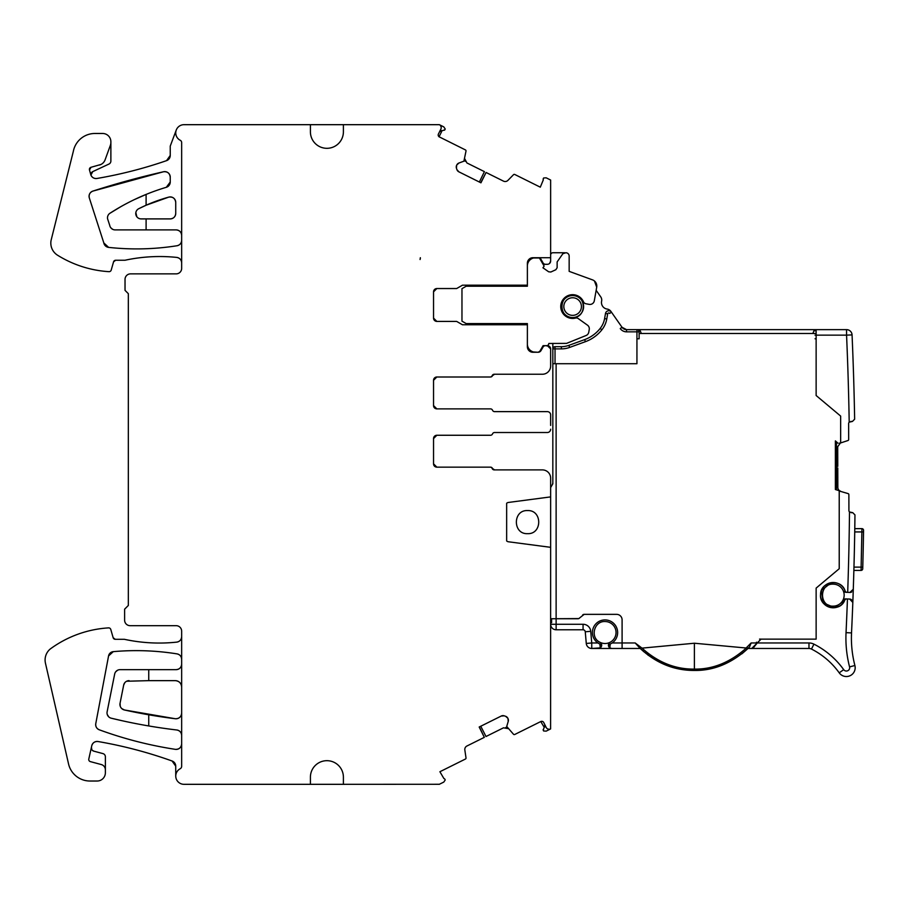 <?xml version="1.0" encoding="UTF-8"?>
<svg xmlns="http://www.w3.org/2000/svg" width="909" height="909" viewBox="0 0 909 909"><rect width="100%" height="100%" fill="white"/><g stroke="black" fill="none" stroke-linecap="round" stroke-linejoin="round"><path stroke-width="1.36" d="M780.956 648.469L808.442 648.469M552.831 482.304A5.499 5.499 0 0 1 552.104 485.042L550.638 487.588L552.831 483.77L552.831 348.886L555.035 348.886L555.035 363.725L552.831 363.725M598.383 648.469A3.295 3.295 0 0 0 600.235 647.901L591.748 648.469L640.231 648.469L622.097 648.469L622.097 619.847A5.499 5.499 90 0 0 616.597 614.348L584.192 614.348L578.806 618.574A2.204 2.204 67.5 0 0 579.522 618.097M550.638 622.631L551.604 622.631L551.604 618.745L578.806 618.574A2.204 2.204 67.5 0 1 577.965 618.745L556.126 618.745L556.126 624.278L550.638 624.278A5.499 5.499 0 0 0 556.126 629.778A5.499 5.499 0 0 1 550.638 624.278M844.745 600.247A12.646 12.646 0 0 1 821.27 599.406A12.646 12.646 0 0 1 828.917 583.248A12.646 12.646 0 0 1 845.086 590.884C841.325 578.124 820.554 581.112 820.554 594.418C818.998 607.939 839.984 612.996 844.745 600.247L844.745 600.247A2.204 2.204 0 0 1 846.836 598.94L845.734 598.895A3.295 3.295 0 0 0 842.745 600.565A10.999 10.999 0 0 0 833.178 584.157C818.998 583.476 818.998 606.814 833.178 606.144A10.999 10.999 0 0 0 842.745 600.565M550.638 618.745L556.126 618.745L556.126 363.725L636.936 363.725L636.936 338.773L639.129 338.773L639.129 329.637L626.54 329.637L622.04 327.297L610.882 311.367A5.499 5.499 0 0 0 607.144 309.071A6.602 6.602 0 0 1 601.61 301.174A5.499 5.499 0 0 0 600.735 296.868L596.156 290.335L596.702 287.199A6.602 6.602 0 0 0 592.463 279.847L569.159 271.359L569.159 256.054A3.295 3.295 0 0 0 565.852 252.759L562.887 253.702L557.137 261.906L557.137 267.723L555.853 269.723L550.854 272.007L548.672 271.802L542.946 267.803L544.127 266.11L539.435 257.986L533.515 257.986A8.249 8.249 0 0 0 527.379 265.951L527.379 286.221L466.203 286.221L461.965 288.664L461.965 321.15L466.203 323.593L527.379 323.593L527.379 344.556A8.249 8.249 0 0 0 533.435 351.976L538.139 352.26A3.295 3.295 0 0 0 541.003 350.601L539.435 351.976L543.093 345.659L546.616 345.659A2.204 2.204 0 0 0 548.82 343.466L566.568 343.386L586.089 335.501A4.397 4.397 0 0 0 588.771 332.183L589.248 329.501A4.397 4.397 0 0 0 587.464 325.161L578.249 318.582A3.295 3.295 0 0 0 575.522 318.07A11.874 11.874 0 0 1 561.728 311.276A11.874 11.874 0 0 1 567.898 295.664A11.874 11.874 0 0 1 583.51 301.833A3.295 3.295 0 0 0 585.941 303.765L589.18 304.367A4.397 4.397 0 0 0 594.304 300.799L596.702 287.199L594.452 280.995M815.043 338.773L816.134 338.773L816.134 335.137L815.043 335.137M836.473 441.979L836.473 489.86L835.382 489.508L839.223 490.746L839.223 568.727L816.134 588.1L839.223 568.727L839.223 491.008L848.108 493.598A1.102 1.102 0 0 1 848.87 494.632L848.915 510.494A2.204 2.204 0 0 0 849.495 511.972L852.756 512.676L851.119 512.687M816.134 639.129L761.072 639.129L816.134 639.129L816.134 588.1L816.134 639.129M748.334 648.117L746.107 648.003L751.141 642.97L749.55 646.901L747.971 648.469L752.834 648.469L751.732 648.469L757.231 642.97L752.834 648.469A1.102 1.102 0 0 1 752.05 648.151A1.102 1.102 0 0 0 752.834 648.469A1.102 1.102 0 0 1 752.05 648.151M851.426 636.425L851.528 632.914L846.04 632.653A115.443 115.443 0 0 0 849.563 666.888A3.295 3.295 0 0 1 843.688 669.638L839.223 672.842A76.958 76.958 0 0 0 811.464 649.06A5.499 5.499 0 0 0 808.976 648.469L752.834 648.469M616.597 614.348A5.499 5.499 90 0 1 622.097 619.847L622.097 642.97L612.177 642.97A12.646 12.646 0 0 0 599.906 620.983A12.646 12.646 0 0 0 597.929 642.97L599.906 644.072L600.235 647.901A3.295 3.295 0 0 0 599.929 642.254A10.999 10.999 0 0 0 615.723 629.892A10.999 10.999 0 0 0 605.053 621.529C593.997 620.892 589.85 637.663 599.929 642.254M583.067 624.278A7.692 7.692 0 0 1 590.736 631.312L585.26 631.789A2.204 2.204 0 0 0 583.067 629.778L556.126 629.778L556.126 624.278L583.067 624.278L583.067 629.778A2.204 2.204 0 0 1 585.26 631.789L586.271 643.447L587.623 643.333M851.506 599.69L850.074 599.076M831.224 582.658L821.441 590.452L823.145 602.837L834.667 607.701L844.734 600.281M839.223 672.842A8.795 8.795 0 0 0 854.892 665.513A109.944 109.944 0 0 1 851.528 632.914A3298.216 3298.216 0 0 0 852.824 602.462A3298.216 3298.216 0 0 0 853.29 589.259A3298.216 3298.216 0 0 0 854.96 514.903L852.756 512.676L854.96 514.903A3298.216 3298.216 0 0 1 854.767 529.606L854.778 528.64L861.902 528.64L861.88 531.935L861.902 528.64A1.648 1.648 0 0 1 863.55 530.311L863.527 531.958A3307.01 3307.01 0 0 1 862.766 567.159L862.721 568.807L862.766 567.159L861.118 567.114L861.073 570.409L853.869 570.409L853.903 569.432L853.869 570.409L861.073 570.409A1.648 1.648 0 0 0 862.721 568.807A1.648 1.648 0 0 1 861.073 570.409A1.648 1.648 0 0 0 862.721 568.807A1.648 1.648 0 0 1 861.073 570.409M852.801 590.884A3.295 3.295 0 0 0 853.29 589.259A3298.216 3298.216 0 0 0 853.96 567.114A3298.216 3298.216 0 0 0 854.733 531.935L861.88 531.935A3305.363 3305.363 0 0 1 861.8 536.333M852.96 590.589L853.29 589.271L849.881 592.441L845.972 592.304A3.295 3.295 0 0 1 843.109 590.43M836.473 466.362L837.78 466.351L837.712 446.705L840.359 443.035M816.134 330.796L813.941 330.796L812.839 333.489L816.134 333.489L816.134 329.637L846.563 329.637A5.499 5.499 0 0 1 852.063 334.898A3298.216 3298.216 0 0 1 854.642 419.197A3298.216 3298.216 0 0 0 852.063 334.898L846.563 335.137L846.563 329.637A5.499 5.499 0 0 1 852.063 334.898A3298.216 3298.216 0 0 1 854.642 419.197L852.449 421.435L849.199 422.162A2.204 2.204 0 0 0 848.631 423.639L848.676 439.502A1.102 1.102 0 0 1 847.927 440.547L840.655 442.933L840.655 416.083L840.655 442.933L839.234 443.183M612.177 642.97L610.2 644.072L609.871 647.901L611.723 648.469A3.295 3.295 0 0 1 610.178 642.254M639.129 338.773L636.936 338.773L636.936 363.725L555.035 363.725M636.936 338.773L636.936 329.637A2.204 2.204 0 0 1 639.129 331.842A2.204 2.204 0 0 0 636.936 329.637A2.204 2.204 0 0 1 639.129 331.842L626.54 331.842L626.54 329.637A5.499 5.499 0 0 1 622.04 327.297L611.45 312.173A3.295 3.295 0 0 0 605.496 313.491L604.599 318.582L605.496 313.491A3.295 3.295 0 0 1 611.45 312.173L609.644 313.435A1.102 1.102 0 0 0 607.666 313.878L606.769 318.968L604.599 318.582A21.986 21.986 0 0 1 600.167 328.444A21.986 21.986 0 0 0 604.599 318.582M836.473 468.01L837.78 468.01L837.848 487.508A3.852 3.852 0 0 0 840.518 491.155M591.748 648.469L591.748 642.97L586.271 643.447A5.499 5.499 0 0 0 591.748 648.469A5.499 5.499 0 0 1 586.271 643.447L585.26 631.789M590.736 631.312L591.748 642.97L597.929 642.97A12.646 12.646 0 0 0 599.906 644.072L601.144 645.572M852.54 609.689L852.472 611.484L852.54 609.689M851.358 592.145L849.881 592.441A3.295 3.295 0 0 0 851.688 591.986M836.473 467.851L837.78 468.01M853.233 365.259L853.608 376.496M816.134 333.489L816.134 395.517L840.655 416.083L816.134 395.517L816.134 338.773M821.463 648.469A82.458 82.458 0 0 1 843.688 669.638A82.458 82.458 0 0 0 813.941 644.151L811.464 649.06A5.499 5.499 0 0 0 808.976 648.469L808.976 642.97L757.231 642.97L756.447 642.197M600.235 647.901A2.204 2.204 0 0 0 600.951 647.094M601.156 645.651A2.204 2.204 0 0 0 599.906 644.072M610.2 644.072A2.204 2.204 0 0 0 608.95 645.651M609.155 647.094A2.204 2.204 0 0 0 609.871 647.901M854.96 514.903A3298.216 3298.216 0 0 1 853.29 589.259L849.881 592.441M851.347 599.588A3.295 3.295 0 0 0 849.642 599.042L845.734 598.895M843.688 669.638A3.295 3.295 0 0 0 849.563 666.888L854.892 665.513A109.944 109.944 0 0 1 851.528 632.914A3298.216 3298.216 0 0 0 852.824 602.462A3.295 3.295 0 0 0 852.426 600.758M852.824 602.462L849.642 599.042M852.449 421.435L850.824 421.435M552.831 343.386L552.831 348.886A2.204 2.204 0 0 1 552.911 348.317A2.204 2.204 0 0 0 552.831 348.886M584.657 339.614L568.875 345.352L584.657 339.614A35.178 35.178 0 0 0 600.167 328.444A35.178 35.178 0 0 1 584.657 339.614L585.407 341.682A37.383 37.383 0 0 0 601.883 329.808A24.191 24.191 0 0 0 606.769 318.968A24.191 24.191 0 0 1 601.883 329.808L600.167 328.444M583.612 306.583A10.999 10.999 0 0 1 572.625 317.548A10.999 10.999 0 0 1 561.626 306.56A10.999 10.999 0 0 1 572.625 295.561A10.999 10.999 0 0 1 583.612 306.526M759.56 639.084L761.072 639.129L757.231 642.97L761.072 639.129M561.353 348.886L561.353 346.681L555.035 346.681A2.204 2.204 0 0 0 552.911 348.317A2.204 2.204 0 0 1 555.035 346.681L555.035 348.886L561.353 348.886A24.191 24.191 0 0 0 569.625 347.42L568.875 345.352A21.986 21.986 0 0 1 561.353 346.681A21.986 21.986 0 0 0 568.875 345.352M572.625 295.561C558.444 294.891 558.444 318.218 572.625 317.548C586.805 318.218 586.805 294.891 572.625 295.561C558.444 294.891 558.444 318.218 572.625 317.548C586.805 318.218 586.805 294.891 572.625 295.561M845.086 590.884A2.204 2.204 0 0 0 847.074 592.35L845.972 592.304M863.539 530.674L863.55 530.311A1.648 1.648 0 0 0 861.902 528.64M846.04 632.653A3292.716 3292.716 0 0 0 847.449 598.963L846.836 598.94M849.495 511.972A3292.716 3292.716 0 0 1 847.688 592.361L847.074 592.35M746.107 648.003L694.385 643.231L642.004 648.128L635.198 642.97L639.675 647.912M583.351 614.518L584.192 614.348A2.204 2.204 67.5 0 0 582.635 614.995M816.134 329.637L741.38 329.637L816.134 329.637M642.981 650.537L643.367 651.367L642.981 650.537M837.928 443.194L835.382 440.888L835.382 489.508M747.312 649.106L741.869 653.844M648.39 654.844L643.356 651.367M708.304 669.138L694.385 670.456C713.52 670.751 731.37 663.434 747.948 648.492M665.615 664.99L647.992 655.116A1.648 0.568 126.8 0 0 648.037 655.15M642.004 648.128C657.798 662.331 675.251 669.319 694.374 669.104C712.861 669.388 730.154 662.377 746.266 648.072M741.38 329.637L639.129 329.637L741.38 329.637M640.231 648.469C656.162 663.218 674.217 670.547 694.385 670.456L694.385 643.231M468.237 324.774L466.203 323.593M466.203 286.221L467.976 285.187L462.476 285.187L456.67 288.539L436.843 288.539A3.295 3.295 0 0 0 433.548 291.834L436.843 288.539M550.638 254.85A2.204 2.204 0 0 1 552.831 252.759L564.694 252.759A2.204 2.204 0 0 0 563.91 252.907M562.887 253.702A2.204 2.204 0 0 1 563.83 252.929M543.093 264.303L547.332 264.303A3.295 3.295 0 0 0 547.832 264.269M592.463 279.847L569.159 271.359M456.443 168.21L456.648 165.268A3.852 3.852 0 0 0 456.443 168.21L456.909 169.608A3.852 3.852 0 0 0 458.852 171.824L480.941 182.811L486.076 172.483L503.472 181.13A3.852 3.852 0 0 0 507.926 180.38L513.505 174.698A1.102 1.102 0 0 1 514.778 174.483L540.298 187.174L543.332 179.834A1.102 1.102 0 0 1 543.264 178.732L543.65 177.982L546.184 177.823L550.638 180.039L550.638 261.042A3.295 3.295 0 0 1 547.332 264.303L545.627 264.303A3.295 3.295 0 0 1 543.298 263.337L543.446 263.474M492.53 468.521A2.204 2.204 0 0 0 494.564 469.896L492.53 468.521A2.204 2.204 0 0 0 490.485 467.146L436.843 467.146L433.548 463.84A3.295 3.295 0 0 0 436.843 467.146L490.167 467.146A2.204 2.204 0 0 1 492.201 468.521A2.204 2.204 0 0 0 494.246 469.896L542.389 469.896A8.249 8.249 0 0 1 550.638 478.134L550.638 496.893L508.426 502.45A3.295 3.295 0 0 0 506.654 503.268L506.654 540.957A3.295 3.295 0 0 0 508.426 541.775L550.638 547.332L550.604 728.927A3.295 3.295 0 0 1 546.184 727.45L543.741 722.53A2.204 2.204 0 0 0 540.787 721.541L543.673 726.427M505.779 727.473L507.926 728.575A3.852 3.852 0 0 0 505.915 727.495A3.852 3.852 0 0 1 507.926 728.575L503.472 727.825L485.997 736.517L480.759 726.234M439.558 131.748L444.842 129.771A1.102 1.102 0 0 1 444.433 130.214A1.102 1.102 0 0 0 444.842 129.771L445.217 129.01L443.808 126.896L439.354 124.681L343.397 124.681L343.397 131.828A16.487 16.487 0 0 1 326.899 148.315A16.487 16.487 0 0 1 310.412 131.828L310.412 124.681L183.982 124.681A8.249 8.249 0 0 0 180.232 140.27A2.591 2.591 0 0 1 181.652 142.577L181.652 268.644A5.499 5.499 0 0 1 176.153 273.87L130.532 273.87A5.499 5.499 0 0 0 125.033 279.37L125.033 290.357L128.328 293.664L128.328 605.474L124.613 609.189L124.613 620.177A5.499 5.499 0 0 0 130.112 625.676L176.153 625.676A5.499 5.499 0 0 1 181.652 631.176L181.652 766.298A2.784 2.784 0 0 1 180.152 768.775A8.249 8.249 0 0 0 184.072 784.319L310.412 784.319L310.412 777.172A16.487 16.487 0 0 1 326.899 760.685A16.487 16.487 0 0 1 343.397 777.172L343.397 784.319L439.377 784.274M172.096 761.003L175.732 766.185A5.499 5.499 0 0 0 172.096 761.003A439.763 439.763 0 0 0 98.058 741.528C123.306 745.869 147.985 752.368 172.096 761.003M91.764 745.744C92.741 742.676 94.843 741.267 98.058 741.528A5.499 5.499 0 0 0 91.764 745.744L88.798 759.015A2.204 2.204 0 0 0 90.366 761.617L101.297 764.549A5.499 5.499 0 0 1 105.376 769.855L105.376 772.775A8.249 8.249 0 0 1 97.127 781.024L89.98 781.024A21.986 21.986 0 0 1 68.55 763.946L45.45 663.184L68.55 763.946M91.809 749.652L91.423 747.243A3.295 3.295 0 0 0 93.797 751.152L92.275 750.255M115.273 639.311L113.159 637.72A2.204 2.204 0 0 0 115.273 639.311L124.385 639.311A164.915 164.915 0 0 0 176.732 642.129C159.132 643.981 141.69 643.038 124.385 639.311M181.652 636.664C181.402 639.731 179.766 641.561 176.732 642.129A5.499 5.499 0 0 0 181.164 638.925L181.232 638.766A5.499 5.499 0 0 0 181.652 636.664M176.721 257.406C179.755 257.974 181.402 259.804 181.652 262.883A5.499 5.499 0 0 0 176.721 257.406A164.915 164.915 0 0 0 125.033 260.235C142.111 256.577 159.336 255.634 176.721 257.406M113.568 261.826L115.682 260.235A2.204 2.204 0 0 0 113.568 261.826L111.205 270.087A2.204 2.204 0 0 1 108.955 271.666A109.944 109.944 0 0 1 57.551 255.213A14.294 14.294 0 0 1 51.086 240.34L73.356 151.235A21.986 21.986 0 0 1 94.934 133.475L102.626 133.475A8.249 8.249 0 0 1 110.875 141.724L110.875 161.063A3.295 3.295 0 0 1 108.966 164.052L92.786 171.596A3.295 3.295 0 0 0 90.911 175.062L92.786 171.596M96.956 178.471C94.138 178.755 92.127 177.619 90.911 175.062A5.499 5.499 0 0 0 96.956 178.471A439.763 439.763 0 0 0 166.54 160.654C143.827 168.495 120.636 174.426 96.956 178.471M170.244 155.462L166.54 160.654A5.499 5.499 0 0 0 170.244 155.462L170.244 146.122L176.255 130.032M441.569 131.737L439.058 136.77L465.419 149.917A1.102 1.102 0 0 1 466.01 151.064L463.897 161.188L459.034 162.984A3.852 3.852 0 0 0 456.818 164.927L456.648 165.268M465.26 161.325L464.84 158.95A3.852 3.852 0 0 0 465.192 161.211A3.852 3.852 0 0 1 464.84 158.95L466.931 162.961L484.406 171.642L479.361 182.027M543.298 263.337L541.003 259.36A3.295 3.295 0 0 0 538.139 257.713L532.879 257.713A5.499 5.499 0 0 0 527.379 263.201L528.947 259.36L530.583 258.201M436.843 321.411L433.548 318.116A3.295 3.295 0 0 0 436.843 321.411L456.659 321.411L462.476 324.774L527.379 324.774L527.379 346.761A5.499 5.499 0 0 0 532.879 352.26C529.538 351.931 527.709 350.101 527.379 346.761M549.252 346.272L545.627 345.659A3.295 3.295 0 0 0 543.298 346.624L541.003 350.601L538.139 352.26L532.879 352.26M542.389 374.247L494.246 374.247A2.204 2.204 0 0 0 492.201 375.622A2.204 2.204 0 0 1 490.167 376.996L436.843 376.996A3.295 3.295 0 0 0 433.548 380.292L436.843 376.996L490.485 376.996A2.204 2.204 0 0 0 492.53 375.622L494.564 374.247L542.389 374.247A8.249 8.249 0 0 0 550.638 365.997L550.638 348.954A3.295 3.295 0 0 0 547.332 345.659L550.627 348.897M436.843 408.88L433.548 405.573A3.295 3.295 0 0 0 436.843 408.88L490.485 408.88A2.204 2.204 0 0 1 492.53 410.254A2.204 2.204 0 0 0 494.564 411.629L547.332 411.629A3.295 3.295 0 0 1 550.638 414.924L550.638 425.423M433.548 438.558L436.843 435.263A3.295 3.295 0 0 0 433.548 438.558L433.548 463.84M175.732 213.399C175.414 216.74 173.574 218.569 170.244 218.899A5.499 5.499 0 0 0 175.732 213.399C175.414 216.74 173.574 218.58 170.244 218.899L141.111 218.899A5.374 5.374 0 0 1 138.702 208.729L146.599 205.002L168.767 197.117C172.824 196.605 175.142 198.367 175.732 202.412A5.499 5.499 0 0 0 168.767 197.117C172.824 196.605 175.142 198.367 175.732 202.412L175.732 213.399M140.259 207.945L144.474 205.957M138.702 208.729A164.915 164.915 0 0 1 146.099 205.229L168.767 197.117A164.915 164.915 0 0 0 146.599 205.002A164.915 164.915 0 0 0 146.099 205.229L146.099 194.412A220.023 220.023 0 0 0 109.75 213.388A5.499 5.499 0 0 0 107.557 218.728L109.739 225.409A5.499 5.499 0 0 0 115.136 229.897L176.153 229.897C179.493 230.216 181.323 232.056 181.652 235.397A5.499 5.499 0 0 0 176.153 229.897C179.493 230.227 181.323 232.056 181.652 235.397M136.839 216.774L135.827 212.547L136.827 216.774M181.652 743.914C181.186 747.641 179.084 749.448 175.323 749.346A5.499 5.499 0 0 0 181.652 743.914C181.186 747.641 179.084 749.448 175.323 749.346L174.903 749.277C149.053 745.289 123.84 738.79 99.286 729.802C96.615 728.598 95.445 726.53 95.775 723.621L108.569 655.923L113.284 651.651A5.272 5.272 0 0 0 108.569 655.923L113.284 651.651C134.475 649.776 155.575 650.503 176.596 653.81L177.016 653.878C179.891 654.548 181.436 656.355 181.652 659.298A5.499 5.499 0 0 0 177.016 653.878C179.891 654.548 181.436 656.366 181.652 659.298M181.652 713.122C181.209 716.883 179.096 718.758 175.312 718.735A5.647 5.647 0 0 0 181.652 713.122C181.209 716.883 179.096 718.758 175.312 718.735L124.408 709.974A5.715 5.715 0 0 1 120.045 703.282L120.238 706.248L120.045 703.282L123.669 685.113A5.568 5.568 0 0 1 129.123 680.648L126.635 681.239L148.746 680.648L148.746 669.649L120.056 669.649A5.499 5.499 0 0 0 114.67 674.069L107.126 711.781A5.499 5.499 0 0 0 111.216 718.201A549.74 549.74 0 0 0 176.38 729.938L176.8 729.984C179.789 730.586 181.402 732.404 181.652 735.449A5.499 5.499 0 0 0 176.8 729.984C179.789 730.586 181.402 732.404 181.652 735.449M140.156 724.416L135.555 723.541M107.307 714.599L108.739 716.849L107.307 714.599M117.568 670.251L115.67 671.842L117.568 670.251M181.652 664.161C181.323 667.49 179.493 669.331 176.153 669.649A5.499 5.499 0 0 0 181.652 664.161C181.323 667.501 179.493 669.331 176.153 669.649L148.746 669.649M123.669 685.113L124.749 682.784L123.669 685.113M124.408 709.974L121.772 708.6L124.408 709.974A538.798 538.798 0 0 0 174.562 718.644L139.918 713.179M148.746 680.648L175.278 680.648C179.141 681.023 181.266 683.148 181.652 687.022A6.374 6.374 0 0 0 175.278 680.648C179.153 681.023 181.277 683.148 181.652 687.022M110.773 227.75L112.636 229.295L110.773 227.75M181.652 240.317C181.436 243.26 179.88 245.078 177.005 245.748A5.499 5.499 0 0 0 181.652 240.317C181.436 243.26 179.891 245.078 177.005 245.748C154.291 249.316 131.487 249.861 108.625 247.384L103.819 242.93L89.332 197.969C88.627 194.719 89.798 192.435 92.854 191.106A5.454 5.454 0 0 0 89.332 197.969C88.627 194.719 89.798 192.435 92.854 191.106L163.529 171.756C167.461 171.403 169.699 173.187 170.244 177.119L170.244 182.027L166.313 187.299A219.876 219.876 0 0 0 146.599 194.219L134.771 199.423L146.599 194.219A219.876 219.876 0 0 0 146.099 194.412M120.806 206.684L109.75 213.388L120.817 206.673M436.843 435.263L490.485 435.263A2.204 2.204 0 0 0 492.53 433.888A2.204 2.204 0 0 1 494.564 432.514L547.332 432.514A3.295 3.295 0 0 0 550.638 429.218M433.548 380.292L433.548 405.573M433.548 318.116L433.548 291.834M527.379 263.201A5.499 5.499 0 0 1 532.879 257.713A5.499 5.499 0 0 0 527.379 263.201L527.379 285.187L462.476 285.187M443.808 126.896L439.377 124.692A3.295 3.295 0 0 1 440.865 129.112L438.422 134.032A2.204 2.204 0 0 0 439.411 136.986M505.609 716.292L507.836 718.224A3.852 3.852 0 0 0 505.609 716.292L504.211 715.826A3.852 3.852 0 0 0 501.268 716.031L479.179 727.018L484.327 737.347L466.931 746.005A3.852 3.852 0 0 0 464.84 750.016L466.01 757.89A1.102 1.102 0 0 1 465.419 759.038L439.899 771.73L443.922 778.581A1.102 1.102 0 0 1 444.842 779.195L445.217 779.945L443.808 782.07L439.274 784.319M507.836 718.224L508.006 718.576A3.852 3.852 0 0 1 508.211 721.507L508.006 718.576M540.787 721.541L514.778 734.472A1.102 1.102 0 0 1 513.505 734.267L506.711 726.461L508.211 721.507M420.356 257.713L420.072 259.519A6.045 6.045 0 0 0 420.356 257.713M550.627 257.713L538.139 257.713M111.216 718.201L122.17 720.746M175.323 749.346L174.903 749.277C149.053 745.289 123.84 738.79 99.286 729.802C96.615 728.598 95.445 726.53 95.775 723.621A5.499 5.499 0 0 0 99.286 729.802A394.017 394.017 0 0 0 174.903 749.277A394.29 394.29 0 0 0 175.323 749.346M113.284 651.651C134.475 649.776 155.575 650.503 176.596 653.81L177.016 653.878A258.951 258.951 0 0 0 176.596 653.81A258.667 258.667 0 0 0 113.284 651.651M175.312 718.735L174.562 718.644A538.73 538.73 0 0 0 175.312 718.735M177.005 245.748C154.291 249.316 131.487 249.861 108.625 247.384L103.819 242.93A5.499 5.499 0 0 0 108.625 247.384A258.667 258.667 0 0 0 177.005 245.748M92.854 191.106L163.529 171.756C167.461 171.403 169.699 173.199 170.244 177.119A5.499 5.499 0 0 0 163.529 171.756A831.269 831.269 0 0 0 92.854 191.106M170.244 182.027L166.313 187.299A5.499 5.499 0 0 0 170.244 182.027M486.076 172.483L480.759 182.732M458.852 171.824L456.909 169.608M459.034 162.984L456.818 164.927M441.183 127.226L440.638 125.783M343.397 784.319L310.412 784.319M484.327 737.347L479.361 726.927M501.268 716.031L504.211 715.826M547.491 728.836L548.979 729.268M544.877 724.814L543.264 730.222A1.102 1.102 0 0 1 543.162 729.62A1.102 1.102 0 0 0 543.264 730.222L543.65 730.984L546.184 731.131L550.604 728.927M547.332 264.303L545.627 264.303M146.099 229.897L146.099 218.899M148.746 725.95L148.746 714.792M343.397 124.681L310.412 124.681M492.53 375.622A2.204 2.204 0 0 1 494.564 374.247M100.933 164.472L91.036 167.279L89.48 169.994L90.889 174.994A5.499 5.499 0 0 0 90.911 175.062M110.875 142.474A8.249 8.249 0 0 1 110.375 145.292L105.069 159.882A8.249 8.249 0 0 1 99.456 165.029M113.159 637.72L110.784 629.471A2.204 2.204 0 0 0 108.535 627.88A109.944 109.944 0 0 0 50.268 648.981A14.294 14.294 0 0 0 45.45 663.184M105.376 769.855L105.376 756.788A3.295 3.295 0 0 0 102.933 753.595L93.797 751.152M527.55 533.663C512.653 534.367 512.653 509.858 527.55 510.574C542.434 509.858 542.434 534.367 527.55 533.663M89.48 169.994A2.204 2.204 0 0 1 91.036 167.279M544.741 727.007A2.204 2.204 0 0 0 545.093 725.996M441.388 130.532A2.204 2.204 0 0 0 440.365 130.862M550.638 496.893L550.638 547.332M181.652 638.073L181.232 638.766M181.652 638.186L181.164 638.925A5.499 5.499 0 0 1 176.732 642.129A5.499 5.499 0 0 0 181.164 638.925M175.732 766.185L175.732 776.081M115.682 260.235L125.033 260.235M550.638 418.708L550.638 414.924M494.246 411.629L547.332 411.629M494.246 432.514L547.332 432.514M494.564 469.896L542.389 469.896M549.604 263.394L550.627 261.065M620.597 329.069L620.245 328.558A7.692 7.692 0 0 0 626.54 331.842M569.625 347.42L585.407 341.682A37.383 37.383 0 0 0 601.883 329.808M813.941 644.151A10.999 10.999 0 0 0 808.976 642.97M861.232 562.705A3305.363 3305.363 0 0 1 861.118 567.114L853.96 567.114M861.118 567.114L861.88 531.935L863.527 531.958A3307.01 3307.01 0 0 1 862.766 567.159M849.199 422.162A3292.716 3292.716 0 0 0 846.563 335.137L816.134 335.137M846.563 329.637A5.499 5.499 0 0 1 852.063 334.898M620.245 328.558L622.04 327.297A5.499 5.499 0 0 0 626.54 329.637M572.625 297.754A8.795 8.795 0 0 0 563.83 306.56A8.795 8.795 0 0 0 572.625 315.355A8.795 8.795 0 0 0 581.419 306.56A8.795 8.795 0 0 0 572.625 297.754M607.666 313.878L605.496 313.491M622.097 642.97L635.198 642.97M812.839 333.489L639.129 333.489M641.334 333.489L640.231 330.796L639.129 330.796M751.141 642.97L757.231 642.97M749.55 646.901L748.539 647.912M541.003 259.36L540.23 259.36M530.674 259.36L528.947 259.36"/></g></svg>
